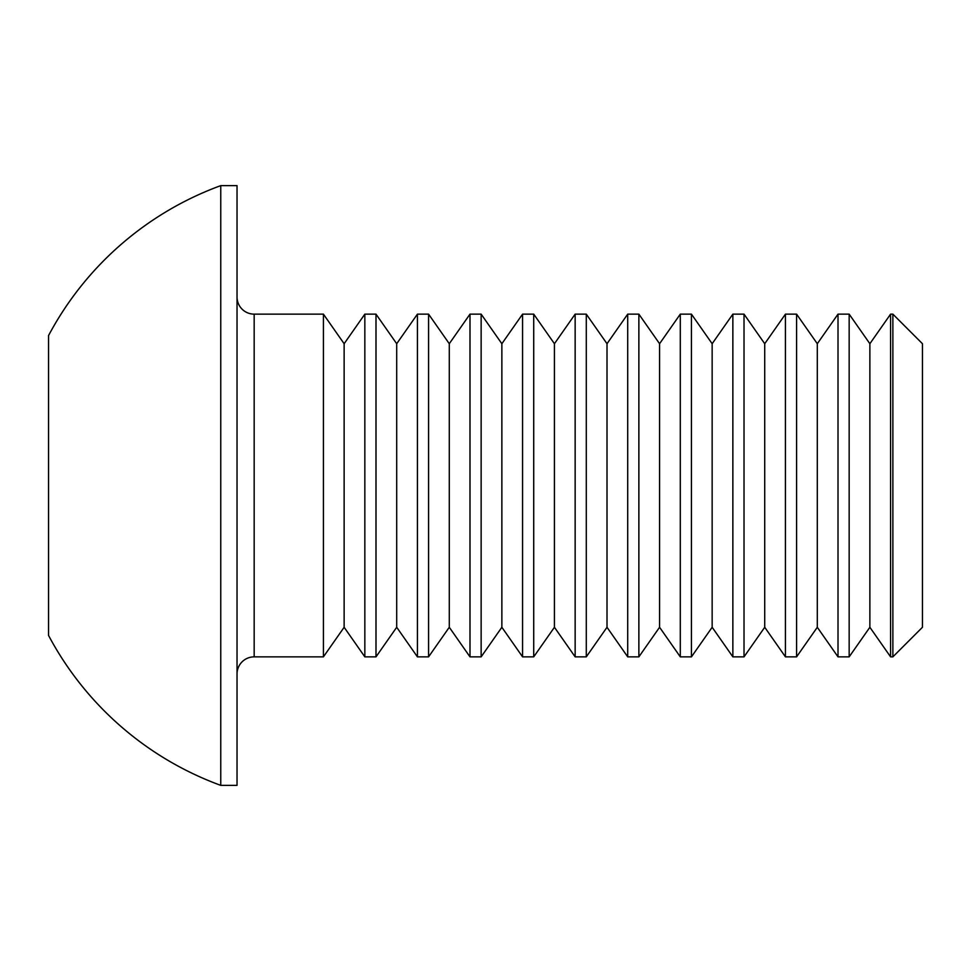 <?xml version="1.0" encoding="UTF-8"?>
<svg xmlns="http://www.w3.org/2000/svg" width="971" height="971" viewBox="0 0 971 971"><rect width="100%" height="100%" fill="white"/><g stroke="black" fill="none" stroke-linecap="round" stroke-linejoin="round"><path stroke-width="1.46" d="M892.871 656.857L892.871 314.143L890.589 314.143L890.589 656.857L892.871 656.857L922.45 627.278L922.45 343.722L892.871 314.143M869.87 343.722L849.164 314.143L849.164 656.857L869.87 627.278L869.87 343.722L890.589 314.143M849.164 314.143L838.009 314.143L838.009 656.857L849.164 656.857M817.303 343.722L796.584 314.143L796.584 656.857L817.303 627.278L817.303 343.722L838.009 314.143M796.584 314.143L785.442 314.143L785.442 656.857L796.584 656.857M764.723 343.722L744.017 314.143L744.017 656.857L764.723 627.278L764.723 343.722L785.442 314.143M744.017 314.143L732.862 314.143L732.862 656.857L744.017 656.857M712.156 343.722L691.437 314.143L691.437 656.857L712.156 627.278L712.156 343.722L732.862 314.143M691.437 314.143L680.295 314.143L680.295 656.857L691.437 656.857M659.576 343.722L638.869 314.143L638.869 656.857L659.576 627.278L659.576 343.722L680.295 314.143M638.869 314.143L627.715 314.143L627.715 656.857L638.869 656.857M607.009 343.722L586.29 314.143L586.29 656.857L607.009 627.278L607.009 343.722L627.715 314.143M586.29 314.143L575.148 314.143L575.148 656.857L586.29 656.857M554.429 343.722L533.722 314.143L533.722 656.857L554.429 627.278L554.429 343.722L575.148 314.143M533.722 314.143L522.568 314.143L522.568 656.857L533.722 656.857M501.861 343.722L481.143 314.143L481.143 656.857L501.861 627.278L501.861 343.722L522.568 314.143M481.143 314.143L469.988 314.143L469.988 656.857L481.143 656.857M449.282 343.722L428.575 314.143L428.575 656.857L449.282 627.278L449.282 343.722L469.988 314.143M428.575 314.143L417.421 314.143L417.421 656.857L428.575 656.857M396.702 343.722L375.995 314.143L375.995 656.857L396.702 627.278L396.702 343.722L417.421 314.143M375.995 314.143L364.841 314.143L364.841 656.857L375.995 656.857M344.135 343.722L323.416 314.143L323.416 656.857L344.135 627.278L344.135 343.722L364.841 314.143M237.033 673.983A17.138 17.138 0 0 1 254.171 656.857L323.416 656.857M237.033 297.017A17.138 17.138 0 0 0 254.171 314.143L254.171 656.857M323.416 314.143L254.171 314.143M220.757 785.369L237.033 785.369L237.033 185.631L220.757 185.631A319.301 319.301 0 0 0 48.55 335.565L48.55 635.435A319.301 319.301 0 0 0 220.757 785.369L220.757 185.631M869.87 627.278L890.589 656.857M817.303 627.278L838.009 656.857M764.723 627.278L785.442 656.857M712.156 627.278L732.862 656.857M659.576 627.278L680.295 656.857M607.009 627.278L627.715 656.857M554.429 627.278L575.148 656.857M501.861 627.278L522.568 656.857M449.282 627.278L469.988 656.857M396.702 627.278L417.421 656.857M344.135 627.278L364.841 656.857"/></g></svg>
